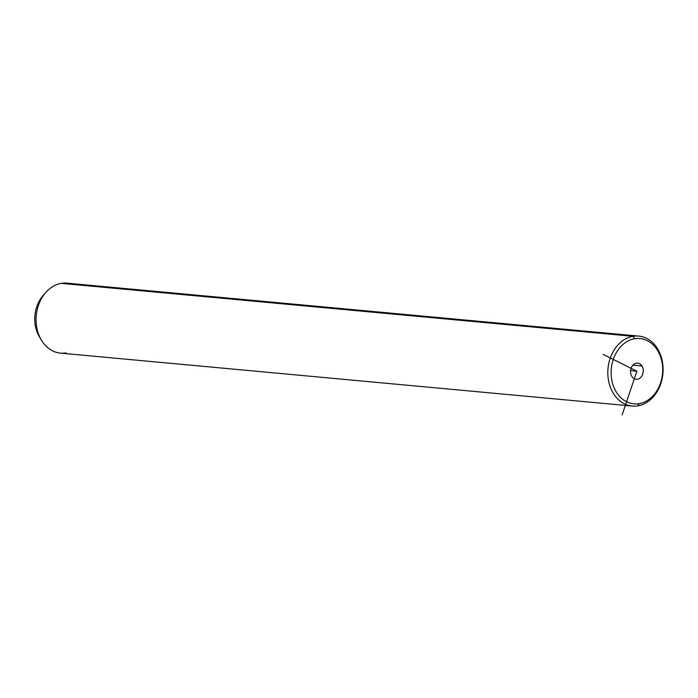 <?xml version="1.0" encoding="UTF-8"?>
<svg xmlns="http://www.w3.org/2000/svg" width="698" height="698" viewBox="0 0 698 698"><rect width="100%" height="100%" fill="white"/><g stroke="black" fill="none" stroke-linecap="round" stroke-linejoin="round"><path stroke-width="1.05" d="M634.648 338.748A32.789 25.739 -84.7 0 1 662.603 366.878A32.789 25.739 -84.7 0 1 639.159 403.653A32.789 25.739 -84.7 0 1 611.204 375.524A32.789 25.739 -84.7 0 1 634.648 338.748L633.042 336.296A35.136 27.571 -84.7 0 1 662.995 366.433A35.136 27.571 -84.7 0 1 637.876 405.835L639.159 403.653A32.789 25.739 95.3 0 0 662.603 366.878A32.789 25.739 95.3 0 0 634.648 338.748A32.789 25.739 95.3 0 0 611.204 375.524A32.789 25.739 95.3 0 0 639.159 403.653L637.876 405.835A35.136 27.571 -84.7 0 1 607.914 375.699A35.136 27.571 -84.7 0 1 633.042 336.296L634.648 338.748M641.942 365.97A8.097 6.361 95.3 0 0 632.999 365.037A8.097 6.361 95.3 0 0 631.865 376.431A8.097 6.361 95.3 0 0 640.799 377.374A8.097 6.361 95.3 0 0 641.942 365.97A8.097 6.361 -84.7 0 1 642.448 374.861A8.097 6.361 -84.7 0 1 636.157 379.267A8.097 6.361 -84.7 0 1 631.865 376.431A8.097 6.361 -84.7 0 1 631.358 367.541A8.097 6.361 -84.7 0 1 637.649 363.135A8.097 6.361 -84.7 0 1 641.942 365.97L632.912 365.133L641.942 365.97M632.222 406.053L60.464 353.118A35.136 27.571 -84.7 0 1 36.06 319.187A35.136 27.571 -84.7 0 1 61.284 283.371L633.042 336.296A35.136 27.571 95.3 0 0 607.818 372.121A35.136 27.571 95.3 0 0 632.222 406.053A35.136 27.571 95.3 0 0 637.876 405.835A35.136 27.571 95.3 0 0 663.1 370.019A35.136 27.571 95.3 0 0 638.696 336.087A35.136 27.571 95.3 0 0 633.042 336.296L61.284 283.371A35.136 27.571 -84.7 0 1 66.938 283.152L638.696 336.087M72.461 284.4A35.136 27.571 95.3 0 0 61.284 283.371A35.136 27.571 95.3 0 0 45.841 292.41A35.136 27.571 95.3 0 0 41.418 340.153A35.136 27.571 95.3 0 0 66.118 352.909M41.418 340.153L39.385 336.75A30.45 23.898 -84.7 0 1 43.215 295.376L45.841 292.41M44.515 293.998A30.45 23.898 95.3 0 0 40.414 338.347M603.133 354.401L636.899 371.205L622.127 414.848M636.899 371.205L630.573 370.612"/></g></svg>
